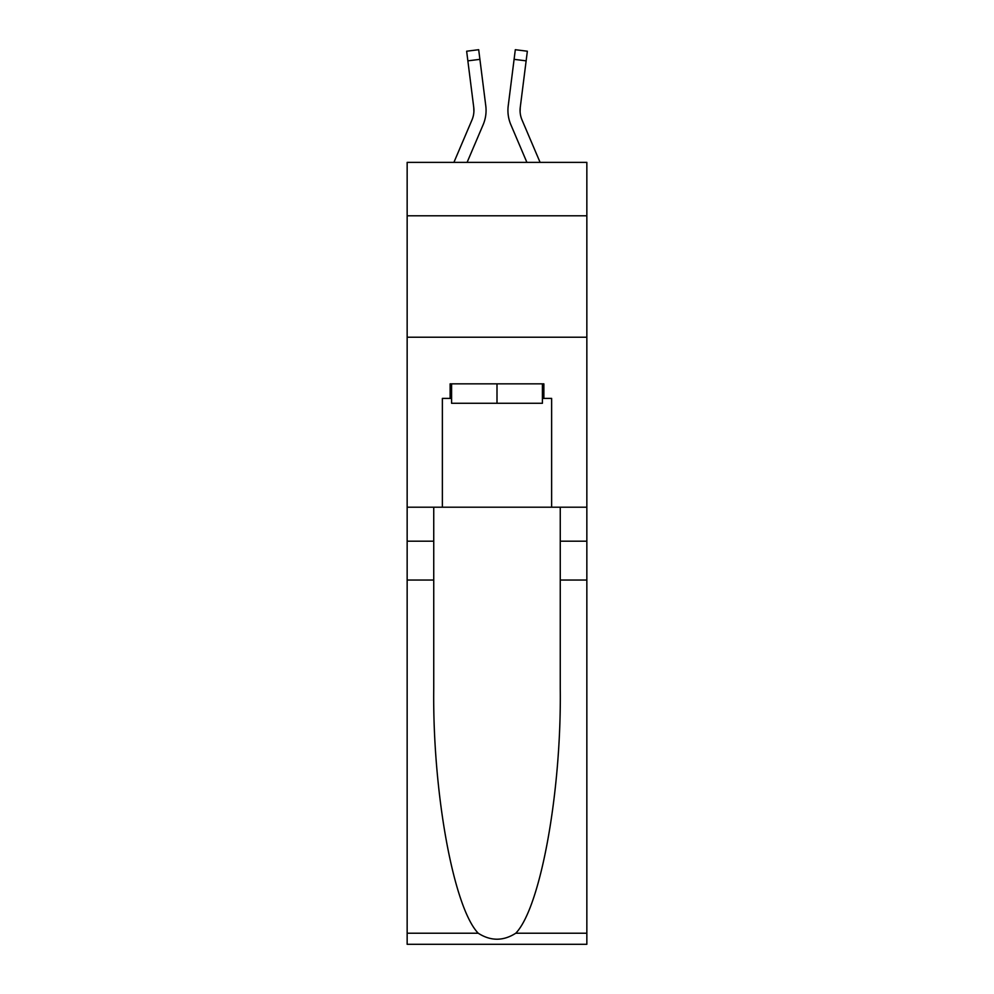 <?xml version="1.0" encoding="UTF-8"?>
<svg xmlns="http://www.w3.org/2000/svg" width="994" height="994" viewBox="0 0 994 994"><rect width="100%" height="100%" fill="white"/><g stroke="black" fill="none" stroke-linecap="round" stroke-linejoin="round"><path stroke-width="1.49" d="M586.845 215.797L586.845 162.37L407.155 162.37L407.155 215.797L586.845 215.797L586.845 507.201L551.633 507.201L551.633 398.408L543.867 398.408L543.867 383.846L450.133 383.846L450.133 398.408L451.587 398.408M407.155 580.049L433.744 580.049L433.744 688.345C432.452 791.845 453.45 907.485 478.213 933.217C490.725 941.206 503.25 941.206 515.787 933.217L586.845 933.217L586.845 944.3L407.155 944.3L407.155 215.797M467.105 162.37L483.159 124.672A36.43 36.43 -36.9 0 0 485.78 105.849L479.903 59.342L467.863 60.858L466.646 51.216L478.686 49.7L479.903 59.342M453.91 162.37L471.988 119.926A24.278 24.278 -34.8 0 0 473.927 110.458A24.278 24.278 -36.9 0 1 471.988 119.926A24.278 24.278 -36.9 0 0 473.927 110.458A24.278 24.278 -36.9 0 1 471.988 119.926A24.278 24.278 -36.9 0 0 473.927 110.458A24.278 24.278 -36.9 0 1 471.988 119.926A24.278 24.278 -36.9 0 0 473.927 110.458A24.278 24.278 -36.9 0 1 471.988 119.926A24.278 24.278 -36.9 0 0 473.927 110.458A24.278 24.278 -36.9 0 1 471.988 119.926A24.278 24.278 -36.9 0 0 473.74 107.364L467.863 60.858M485.606 104.382L485.78 105.849M540.09 162.37L522.012 119.926A24.278 24.278 34.8 0 1 520.073 110.446A24.278 24.278 36.9 0 0 522.012 119.926A24.278 24.278 36.9 0 1 520.073 110.446A24.278 24.278 36.9 0 0 522.012 119.926A24.278 24.278 36.9 0 1 520.073 110.446A24.278 24.278 36.9 0 0 522.012 119.926A24.278 24.278 36.9 0 1 520.073 110.446A24.278 24.278 36.9 0 0 522.012 119.926A24.278 24.278 36.9 0 1 520.073 110.446A24.278 24.278 36.9 0 0 522.012 119.926A24.278 24.278 36.9 0 1 520.26 107.364L526.137 60.858L514.097 59.342L515.314 49.7L527.354 51.216L526.137 60.858M526.895 162.37L510.841 124.672A36.43 36.43 36.9 0 1 508.22 105.849L514.097 59.342M520.098 111.589L520.26 107.364L520.098 111.589M542.413 383.846L542.413 403.266L451.587 403.266L451.587 383.846M497 383.846L497 403.266M515.787 933.217C540.55 907.485 561.548 791.845 560.256 688.345L560.256 507.201M560.256 580.049L586.845 580.049L586.845 507.201M433.744 507.201L433.744 580.049M586.845 933.217L586.845 580.049M407.155 507.201L442.367 507.201L442.367 398.408L450.133 398.408M407.155 337.214L586.845 337.214M442.367 507.201L551.633 507.201M542.413 398.408L543.867 398.408M473.902 111.589L473.74 107.364L473.902 111.589M507.971 112.185L507.922 110.396M508.22 105.849L508.394 104.382M560.256 541.196L586.845 541.196M433.744 541.196L407.155 541.196M407.155 933.217L478.213 933.217M466.646 51.216L478.686 49.7M515.314 49.7L527.354 51.216"/></g></svg>
